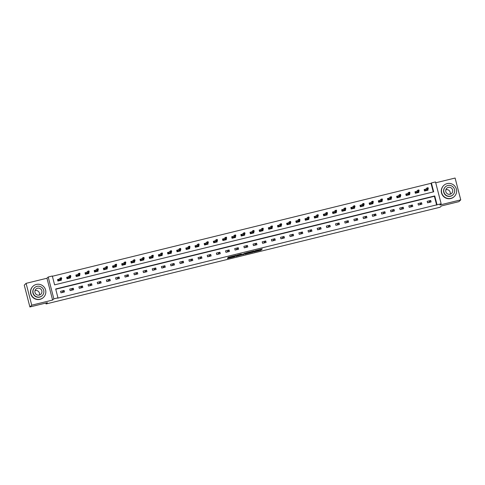 <?xml version="1.0" encoding="UTF-8"?>
<svg xmlns="http://www.w3.org/2000/svg" width="485" height="485" viewBox="0 0 485 485"><rect width="100%" height="100%" fill="white"/><g stroke="black" fill="none" stroke-linecap="round" stroke-linejoin="round"><path stroke-width="0.73" d="M253.825 251.97L260.954 250.205L262.264 248.938L255.177 250.666L257.947 250.169L254.504 251.321L257.262 250.848L253.825 251.97M228.035 257.971L227.526 258.463L234.328 256.795L236.286 255.316L228.32 257.274L227.877 257.711L228.387 257.632L235.261 255.71L234.394 256.565L228.035 257.971M57.964 297.832L53.853 298.845L48.209 277.02L52.319 276.007L54.611 284.859L433.681 191.805L431.389 182.954L435.5 181.948L441.15 203.773L437.033 204.779L434.748 195.934L55.678 288.987L57.964 297.832L57.594 298.19L437.033 204.779M441.15 203.773L439.895 204.985L460.75 199.868L458.907 201.651L441.399 205.949L440.071 207.234L46.075 303.95L47.403 302.664L29.894 306.963L31.737 305.18L52.598 300.057L53.853 298.845M244.955 254.134L252.909 252.182L254.219 250.909L246.259 252.873L244.955 254.134M243.252 254.425L235.983 256.347L237.292 255.074L240.851 254.146L241.36 254.067L240.821 254.595L243.264 254.043L245.271 253.091M245.271 253.097L243.294 254.595M29.894 306.963L24.25 285.131L26.093 283.349L31.737 305.18M460.75 199.868L455.106 178.037L435.724 182.796M45.839 303.046L46.075 303.95M436.664 205.137L434.378 196.292L55.739 289.236M430.71 200.481L427.188 201.348L427.57 202.821L431.092 201.96L430.71 200.481L428.54 202.584M421.55 202.73L418.021 203.597L418.403 205.07L421.932 204.209L421.55 202.73L419.373 204.834M412.383 204.985L408.855 205.846L409.237 207.325L412.765 206.458L412.383 204.985L410.207 207.083M403.217 207.234L399.695 208.095L400.07 209.575L403.599 208.708L403.217 207.234L401.04 209.332M394.05 209.484L390.528 210.351L390.91 211.824L394.432 210.957L394.05 209.484L391.88 211.587M384.884 211.733L381.362 212.6L381.743 214.073L385.266 213.206L384.884 211.733L382.713 213.837M375.723 213.982L372.195 214.849L372.577 216.322L376.105 215.455L375.723 213.982L373.547 216.086M366.557 216.231L363.029 217.098L363.411 218.571L366.939 217.704L366.557 216.231L364.38 218.335M357.39 218.48L353.868 219.347L354.244 220.82L357.772 219.96L357.39 218.48L355.214 220.584M348.224 220.73L344.702 221.596L345.084 223.07L348.606 222.209L348.224 220.73L346.054 222.833M339.057 222.979L335.535 223.846L335.917 225.319L339.439 224.458L339.057 222.979L336.887 225.082M329.897 225.234L326.369 226.095L326.751 227.574L330.273 226.707L329.897 225.234L327.721 227.332M320.73 227.483L317.202 228.344L317.584 229.823L321.112 228.956L320.73 227.483L318.554 229.581M311.564 229.732L308.036 230.599L308.418 232.072L311.946 231.206L311.564 229.732L309.388 231.836M302.397 231.982L298.875 232.848L299.257 234.322L302.779 233.455L302.397 231.982L300.227 234.085M293.231 234.231L289.709 235.098L290.091 236.571L293.613 235.704L293.231 234.231L291.061 236.334M284.064 236.48L280.542 237.347L280.924 238.82L284.446 237.953L284.064 236.48L281.894 238.584M274.904 238.729L271.376 239.596L271.758 241.069L275.286 240.208L274.904 238.729L272.728 240.833M265.738 240.978L262.209 241.845L262.591 243.318L266.119 242.458L265.738 240.978L263.561 243.082M256.571 243.234L253.049 244.094L253.425 245.574L256.953 244.707L256.571 243.234L254.395 245.331M247.405 245.483L243.882 246.344L244.264 247.823L247.786 246.956L247.405 245.483L245.234 247.58M238.238 247.732L234.716 248.593L235.098 250.072L238.62 249.205L238.238 247.732L236.068 249.83M229.078 249.981L225.549 250.848L225.931 252.321L229.453 251.454L229.078 249.981L226.901 252.085M219.911 252.23L216.383 253.097L216.765 254.57L220.293 253.703L219.911 252.23L217.735 254.334M210.745 254.479L207.216 255.346L207.598 256.82L211.127 255.953L210.745 254.479L208.568 256.583M201.578 256.729L198.056 257.596L198.438 259.069L201.96 258.202L201.578 256.729L199.408 258.832M192.412 258.978L188.889 259.845L189.271 261.318L192.794 260.457L192.412 258.978L190.241 261.082M183.251 261.227L179.723 262.094L180.105 263.567L183.627 262.706L183.251 261.227L181.075 263.331M174.085 263.482L170.556 264.343L170.938 265.822L174.467 264.955L174.085 263.482L171.908 265.58M164.918 265.731L161.39 266.592L161.772 268.072L165.3 267.205L164.918 265.731L162.742 267.829M155.752 267.981L152.229 268.848L152.611 270.321L156.134 269.454L155.752 267.981L153.581 270.084M146.585 270.23L143.063 271.097L143.445 272.57L146.967 271.703L146.585 270.23L144.415 272.334M137.419 272.479L133.896 273.346L134.278 274.819L137.801 273.952L137.419 272.479L135.248 274.583M128.258 274.728L124.73 275.595L125.112 277.068L128.64 276.201L128.258 274.728L126.082 276.832M119.092 276.977L115.563 277.844L115.945 279.318L119.474 278.457L119.092 276.977L116.915 279.081M109.925 279.227L106.403 280.094L106.779 281.567L110.307 280.706L109.925 279.227L107.749 281.33M100.759 281.476L97.236 282.343L97.618 283.816L101.141 282.955L100.759 281.476L98.588 283.579M91.592 283.731L88.07 284.592L88.452 286.071L91.974 285.204L91.592 283.731L89.422 285.829M82.432 285.98L78.903 286.841L79.285 288.32L82.808 287.453L82.432 285.98L80.255 288.078M73.265 288.229L69.737 289.096L70.119 290.57L73.647 289.703L73.265 288.229L71.089 290.333M64.099 290.479L60.57 291.346L60.952 292.819L64.481 291.952L64.099 290.479L61.922 292.582M433.244 191.908L431.019 183.312L52.386 276.256M425.727 189.156L424.139 189.55L424.52 191.023L428.043 190.156L427.806 189.241M416.56 191.411L414.972 191.799L415.354 193.272L418.876 192.412L418.64 191.49M407.4 193.66L405.806 194.048L406.187 195.522L409.71 194.661L409.473 193.739M398.233 195.91L396.639 196.298L397.021 197.777L400.549 196.91L400.307 195.988M389.067 198.159L387.473 198.547L387.854 200.026L391.383 199.159L391.146 198.238M379.9 200.408L378.312 200.802L378.694 202.275L382.216 201.408L381.98 200.493M370.734 202.657L369.146 203.051L369.528 204.524L373.05 203.658L372.813 202.742M361.574 204.906L359.979 205.3L360.361 206.774L363.883 205.907L363.647 204.991M352.407 207.156L350.813 207.55L351.195 209.023L354.723 208.156L354.48 207.24M343.241 209.411L341.646 209.799L342.028 211.272L345.556 210.405L345.32 209.49M334.074 211.66L332.486 212.048L332.862 213.521L336.39 212.66L336.154 211.739M324.908 213.909L323.319 214.297L323.701 215.77L327.223 214.91L326.987 213.988M315.741 216.158L314.153 216.546L314.535 218.026L318.057 217.159L317.82 216.237M306.581 218.408L304.986 218.796L305.368 220.275L308.896 219.408L308.654 218.486M297.414 220.657L295.82 221.051L296.202 222.524L299.73 221.657L299.494 220.742M288.248 222.906L286.653 223.3L287.035 224.773L290.563 223.906L290.327 222.991M279.081 225.155L277.493 225.549L277.875 227.022L281.397 226.155L281.161 225.24M269.915 227.404L268.326 227.798L268.708 229.272L272.231 228.405L271.994 227.489M260.754 229.66L259.16 230.048L259.542 231.521L263.064 230.66L262.828 229.738M251.588 231.909L249.993 232.297L250.375 233.77L253.904 232.909L253.661 231.988M242.421 234.158L240.827 234.546L241.209 236.019L244.737 235.158L244.501 234.237M233.255 236.407L231.666 236.795L232.048 238.274L235.571 237.407L235.334 236.486M224.088 238.656L222.5 239.044L222.882 240.524L226.404 239.657L226.168 238.735M214.928 240.906L213.333 241.3L213.715 242.773L217.238 241.906L217.001 240.99M205.761 243.155L204.167 243.549L204.549 245.022L208.077 244.155L207.835 243.24M196.595 245.404L195 245.798L195.382 247.271L198.911 246.404L198.674 245.489M187.428 247.653L185.84 248.047L186.216 249.52L189.744 248.653L189.508 247.738M178.262 249.908L176.673 250.296L177.055 251.77L180.578 250.909L180.341 249.987M169.095 252.158L167.507 252.546L167.889 254.019L171.411 253.158L171.175 252.236M159.935 254.407L158.34 254.795L158.722 256.274L162.245 255.407L162.008 254.486M150.768 256.656L149.174 257.044L149.556 258.523L153.084 257.656L152.842 256.735M141.602 258.905L140.007 259.293L140.389 260.772L143.918 259.905L143.681 258.99M132.435 261.154L130.847 261.548L131.229 263.022L134.751 262.155L134.515 261.239M123.269 263.404L121.68 263.798L122.062 265.271L125.585 264.404L125.348 263.488M114.108 265.653L112.514 266.047L112.896 267.52L116.418 266.653L116.182 265.738M104.942 267.908L103.347 268.296L103.729 269.769L107.258 268.902L107.015 267.987M95.775 270.157L94.181 270.545L94.563 272.018L98.091 271.157L97.855 270.236M86.609 272.406L85.02 272.794L85.402 274.267L88.925 273.407L88.688 272.485M77.442 274.656L75.854 275.043L76.236 276.523L79.758 275.656L79.522 274.734M68.276 276.905L66.688 277.293L67.069 278.772L70.592 277.905L70.355 276.983M59.115 279.154L57.521 279.548L57.903 281.021L61.431 280.154L61.189 279.239M52.598 300.057L46.954 278.232L26.093 283.349M46.954 278.232L48.209 277.02M431.019 183.312L431.389 182.954M434.378 196.292L434.748 195.934M257.329 250.521L261.312 249.126M245.749 253.364L249.169 252.527M251.727 252.449L252.976 251.242L250.06 252.127L249.266 252.909L251.727 252.449M240.16 254.734L236.783 255.565M240.281 255.116L243.67 254.061L240.281 255.116L240.136 254.564M427.509 190.29L427.352 189.683M424.569 191.011L424.223 189.677L425.521 189.356M425.303 190.829L424.957 189.496L425.521 190.69L426.667 190.496M427.382 188.022L427.534 188.617L428.122 188.471L427.97 187.883L426.988 187.938L428.049 187.677L428.322 188.744L427.267 188.998L426.988 187.938L425.242 189.629M427.534 188.617L425.454 190.793M428.122 188.471L428.322 188.744L426.576 190.429M445.848 189.726A3.547 3.498 -134 0 1 450.177 194.212M450.947 198.347A7.645 7.536 46 0 0 455.645 187.331A7.645 7.536 46 0 0 443.726 185.476A7.645 7.536 46 0 0 450.947 198.347M443.726 185.476L443.545 185.658A7.645 7.536 46 0 0 450.765 198.529A7.645 7.536 46 0 0 454.172 196.649L454.354 196.467M453.038 194.764L452.869 194.928A5.505 5.426 -134 0 1 444.29 193.594A5.505 5.426 -134 0 1 445.218 187.016L445.388 186.852A5.505 5.426 46 0 0 450.583 196.116A5.505 5.426 46 0 0 453.966 188.186A5.505 5.426 46 0 0 445.388 186.852M448.328 187.386A3.547 3.498 46 0 0 446.145 192.503A3.547 3.498 46 0 0 451.68 193.357A3.547 3.498 46 0 0 448.328 187.386M35.047 290.57A3.547 3.498 -134 0 1 39.382 295.05M40.152 299.19A7.645 7.536 46 0 0 44.85 288.169A7.645 7.536 46 0 0 32.931 286.32A7.645 7.536 46 0 0 40.152 299.19M32.931 286.32L32.75 286.496A7.645 7.536 46 0 0 39.97 299.366A7.645 7.536 46 0 0 43.377 297.487L43.559 297.311M42.244 295.608L42.074 295.771A5.505 5.426 -134 0 1 33.489 294.437A5.505 5.426 -134 0 1 34.423 287.86L34.593 287.696A5.505 5.426 46 0 0 39.788 296.959A5.505 5.426 46 0 0 43.171 289.03A5.505 5.426 46 0 0 34.593 287.696M37.533 288.229A3.547 3.498 46 0 0 35.35 293.34A3.547 3.498 46 0 0 40.879 294.201A3.547 3.498 46 0 0 37.533 288.229M418.343 192.539L418.185 191.933M415.402 193.26L415.063 191.927L416.36 191.605M416.142 193.078L415.797 191.745L416.354 192.939L417.5 192.745M418.215 190.272L418.367 190.866L418.955 190.72L418.804 190.132L417.827 190.187L418.882 189.932L419.155 190.993L418.1 191.248L417.827 190.187L416.082 191.878M418.367 190.866L416.288 193.048M418.955 190.72L419.155 190.993L417.409 192.678M409.176 194.788L409.019 194.182M406.242 195.51L405.896 194.176L407.194 193.854M406.976 195.334L406.63 193.994L407.188 195.188L408.334 194.994M409.049 192.527L409.207 193.115L409.789 192.969L409.637 192.381L408.661 192.436L409.716 192.181L409.989 193.242L408.934 193.503L408.661 192.436L406.915 194.127M409.207 193.115L407.121 195.297M409.789 192.969L409.989 193.242L408.249 194.928M400.01 197.037L399.852 196.431M397.076 197.759L396.73 196.425L398.027 196.11M397.809 197.583L397.464 196.243L398.021 197.437L399.167 197.249M399.889 194.776L400.04 195.364L400.628 195.219L400.471 194.631L399.495 194.691L400.549 194.43L400.828 195.491L399.767 195.752L399.495 194.691L397.748 196.376M400.04 195.364L397.955 197.547M400.628 195.219L400.828 195.491L399.082 197.177M390.849 199.293L390.692 198.68M387.909 200.014L387.563 198.674L388.861 198.359M388.643 199.832L388.297 198.492L388.855 199.687L390.001 199.499M390.722 197.025L390.874 197.613L391.462 197.468L391.31 196.88L390.328 196.94L391.389 196.68L391.662 197.741L390.601 198.001L390.328 196.94L388.582 198.626M390.874 197.613L388.788 199.796M391.462 197.468L391.662 197.741L389.916 199.426M381.683 201.542L381.525 200.929M378.743 202.263L378.397 200.923L379.694 200.608M379.476 202.081L379.131 200.748L379.694 201.936L380.84 201.748M381.556 199.274L381.707 199.862L382.295 199.717L382.144 199.129L381.161 199.189L382.222 198.929L382.495 199.99L381.44 200.25L381.161 199.189L379.416 200.875M381.707 199.862L379.628 202.045M382.295 199.717L382.495 199.99L380.749 201.681M372.516 203.791L372.359 203.179M369.576 204.512L369.23 203.173L370.528 202.857M370.316 204.331L369.97 202.997L370.528 204.185L371.674 203.997M372.389 201.524L372.541 202.112L373.129 201.972L372.977 201.378L371.995 201.439L373.056 201.178L373.329 202.239L372.274 202.5L371.995 201.439L370.255 203.124M372.541 202.112L370.461 204.294M373.129 201.972L373.329 202.239L371.583 203.93M363.35 206.04L363.192 205.428M360.416 206.762L360.07 205.428L361.367 205.106M361.149 206.58L360.804 205.246L361.361 206.44L362.507 206.246M363.223 203.773L363.374 204.361L363.962 204.221L363.811 203.627L362.835 203.688L363.889 203.427L364.162 204.488L363.107 204.749L362.835 203.688L361.089 205.373M363.374 204.361L361.295 206.543M363.962 204.221L364.162 204.488L362.416 206.18M354.183 208.289L354.026 207.677M351.249 209.011L350.904 207.677L352.201 207.356M351.983 208.829L351.637 207.495L352.195 208.689L353.341 208.495M354.062 206.022L354.214 206.616L354.802 206.471L354.644 205.876L353.668 205.937L354.723 205.676L355.002 206.737L353.941 206.998L353.668 205.937L351.922 207.629M354.214 206.616L352.128 208.792M354.802 206.471L355.002 206.737L353.256 208.429M345.023 210.538L344.865 209.932M342.083 211.26L341.737 209.926L343.034 209.605M342.816 211.078L342.471 209.744L343.028 210.939L344.174 210.745M344.896 208.271L345.047 208.865L345.635 208.72L345.484 208.132L344.502 208.186L345.556 207.926L345.835 208.993L344.774 209.247L344.502 208.186L342.756 209.878M345.047 208.865L342.962 211.042M345.635 208.72L345.835 208.993L344.089 210.678M335.856 212.788L335.699 212.181M332.916 213.509L332.571 212.175L333.868 211.854M333.65 213.327L333.304 211.993L333.868 213.188L335.014 212.994M335.729 210.52L335.881 211.114L336.469 210.969L336.317 210.381L335.335 210.435L336.396 210.181L336.669 211.242L335.614 211.502L335.335 210.435L333.589 212.127M335.881 211.114L333.795 213.297M336.469 210.969L336.669 211.242L334.923 212.927M326.69 215.037L326.532 214.431M323.75 215.758L323.404 214.425L324.701 214.103M324.483 215.583L324.144 214.243L324.701 215.437L325.847 215.249M326.563 212.776L326.714 213.364L327.302 213.218L327.151 212.63L326.169 212.685L327.229 212.43L327.502 213.491L326.447 213.752L326.169 212.685L324.423 214.376M326.714 213.364L324.635 215.546M327.302 213.218L327.502 213.491L325.756 215.176M317.523 217.292L317.366 216.68M314.589 218.007L314.244 216.674L315.541 216.358M315.323 217.832L314.977 216.492L315.535 217.686L316.681 217.498M317.396 215.025L317.548 215.613L318.136 215.467L317.984 214.879L317.008 214.94L318.063 214.679L318.336 215.74L317.281 216.001L317.008 214.94L315.262 216.625M317.548 215.613L315.468 217.795M318.136 215.467L318.336 215.74L316.59 217.425M308.357 219.541L308.199 218.929M305.423 220.263L305.077 218.923L306.375 218.608M306.156 220.081L305.811 218.747L306.368 219.935L307.514 219.747M308.23 217.274L308.387 217.862L308.975 217.716L308.818 217.128L307.842 217.189L308.896 216.928L309.175 217.989L308.114 218.25L307.842 217.189L306.096 218.874M308.387 217.862L306.302 220.044M308.975 217.716L309.175 217.989L307.429 219.675M299.19 221.79L299.033 221.178M296.256 222.512L295.911 221.172L297.208 220.857M296.99 222.33L296.644 220.996L297.202 222.185L298.348 221.997M299.069 219.523L299.221 220.111L299.809 219.966L299.657 219.378L298.675 219.438L299.73 219.178L300.009 220.238L298.948 220.499L298.675 219.438L296.929 221.124M299.221 220.111L297.135 222.294M299.809 219.966L300.009 220.238L298.263 221.93M290.03 224.04L289.872 223.427M287.09 224.761L286.744 223.421L288.041 223.106M287.823 224.579L287.478 223.245L288.041 224.44L289.187 224.246M289.903 221.772L290.054 222.36L290.642 222.221L290.491 221.627L289.509 221.687L290.57 221.427L290.842 222.488L289.781 222.748L289.509 221.687L287.763 223.373M290.054 222.36L287.969 224.543M290.642 222.221L290.842 222.488L289.096 224.179M280.863 226.289L280.706 225.677M277.923 227.01L277.578 225.677L278.875 225.355M278.657 226.828L278.311 225.495L278.875 226.689L280.021 226.495M280.736 224.021L280.888 224.61L281.476 224.47L281.324 223.876L280.342 223.937L281.403 223.676L281.676 224.737L280.621 224.998L280.342 223.937L278.596 225.622M280.888 224.61L278.808 226.792M281.476 224.47L281.676 224.737L279.93 226.428M271.697 228.538L271.539 227.926M268.757 229.26L268.411 227.926L269.715 227.604M269.496 229.078L269.151 227.744L269.708 228.938L270.854 228.744M271.57 226.271L271.721 226.865L272.309 226.719L272.158 226.125L271.182 226.186L272.237 225.925L272.509 226.986L271.454 227.247L271.182 226.186L269.436 227.877M271.721 226.865L269.642 229.041M272.309 226.719L272.509 226.986L270.763 228.677M262.531 230.787L262.373 230.181M259.596 231.509L259.251 230.175L260.548 229.854M260.33 231.327L259.984 229.993L260.542 231.187L261.688 230.993M262.403 228.52L262.561 229.114L263.143 228.968L262.991 228.38L262.015 228.435L263.07 228.174L263.343 229.241L262.288 229.496L262.015 228.435L260.269 230.126M262.561 229.114L260.475 231.29M263.143 228.968L263.343 229.241L261.603 230.927M253.364 233.036L253.206 232.43M250.43 233.758L250.084 232.424L251.382 232.103M251.163 233.582L250.818 232.242L251.375 233.437L252.521 233.243M253.243 230.769L253.394 231.363L253.982 231.218L253.825 230.63L252.849 230.684L253.904 230.43L254.182 231.49L253.121 231.751L252.849 230.684L251.103 232.376M253.394 231.363L251.309 233.546M253.982 231.218L254.182 231.49L252.436 233.176M244.204 235.286L244.046 234.679M241.263 236.007L240.918 234.673L242.215 234.358M241.997 235.831L241.651 234.491L242.209 235.686L243.355 235.498M244.076 233.024L244.228 233.612L244.816 233.467L244.664 232.879L243.682 232.939L244.743 232.679L245.016 233.74L243.955 234L243.682 232.939L241.936 234.625M244.228 233.612L242.142 235.795M244.816 233.467L245.016 233.74L243.27 235.425M235.037 237.541L234.879 236.929M232.097 238.256L231.751 236.922L233.049 236.607M232.83 238.08L232.485 236.741L233.049 237.935L234.194 237.747M234.91 235.273L235.061 235.862L235.649 235.716L235.498 235.128L234.516 235.189L235.577 234.928L235.849 235.989L234.795 236.25L234.516 235.189L232.77 236.874M235.061 235.862L232.982 238.044M235.649 235.716L235.849 235.989L234.103 237.674M225.871 239.79L225.713 239.178M222.93 240.512L222.585 239.172L223.882 238.856M223.67 240.33L223.324 238.996L223.882 240.184L225.028 239.996M225.743 237.523L225.895 238.111L226.483 237.965L226.331 237.377L225.349 237.438L226.41 237.177L226.683 238.238L225.628 238.499L225.349 237.438L223.609 239.123M225.895 238.111L223.815 240.293M226.483 237.965L226.683 238.238L224.937 239.923M216.704 242.039L216.546 241.427M213.77 242.761L213.424 241.421L214.722 241.106M214.503 242.579L214.158 241.245L214.716 242.433L215.861 242.245M216.577 239.772L216.728 240.36L217.316 240.214L217.165 239.626L216.189 239.687L217.244 239.426L217.516 240.487L216.462 240.748L216.189 239.687L214.443 241.372M216.728 240.36L214.649 242.542M217.316 240.214L217.516 240.487L215.77 242.179M207.538 244.288L207.38 243.676M204.603 245.01L204.258 243.676L205.555 243.355M205.337 244.828L204.991 243.494L205.549 244.689L206.695 244.495M207.41 242.021L207.568 242.609L208.156 242.47L207.998 241.876L207.022 241.936L208.077 241.675L208.356 242.736L207.295 242.997L207.022 241.936L205.276 243.622M207.568 242.609L205.482 244.792M208.156 242.47L208.356 242.736L206.61 244.428M198.377 246.538L198.213 245.925M195.437 247.259L195.091 245.925L196.389 245.604M196.17 247.077L195.825 245.743L196.383 246.938L197.528 246.744M198.25 244.27L198.401 244.858L198.989 244.719L198.838 244.125L197.856 244.185L198.911 243.925L199.189 244.986L198.129 245.246L197.856 244.185L196.11 245.877M198.401 244.858L196.316 247.041M198.989 244.719L199.189 244.986L197.444 246.677M189.211 248.787L189.053 248.181M186.27 249.508L185.925 248.174L187.222 247.853M187.004 249.326L186.658 247.993L187.222 249.187L188.368 248.993M189.083 246.519L189.235 247.114L189.823 246.968L189.671 246.38L188.689 246.435L189.75 246.174L190.023 247.241L188.968 247.495L188.689 246.435L186.943 248.126M189.235 247.114L187.149 249.29M189.823 246.968L190.023 247.241L188.277 248.926M180.044 251.036L179.887 250.43M177.104 251.757L176.758 250.424L178.056 250.102M177.837 251.576L177.492 250.242L178.056 251.436L179.201 251.242M179.917 248.769L180.068 249.363L180.656 249.217L180.505 248.629L179.523 248.684L180.584 248.423L180.856 249.49L179.802 249.745L179.523 248.684L177.777 250.375M180.068 249.363L177.989 251.539M180.656 249.217L180.856 249.49L179.11 251.175M170.878 253.285L170.72 252.679M167.943 254.007L167.598 252.673L168.895 252.352M168.677 253.831L168.331 252.491L168.889 253.685L170.035 253.491M170.75 251.024L170.902 251.612L171.49 251.466L171.338 250.878L170.362 250.933L171.417 250.678L171.69 251.739L170.635 252L170.362 250.933L168.616 252.624M170.902 251.612L168.822 253.794M171.49 251.466L171.69 251.739L169.944 253.425M161.711 255.534L161.553 254.928M158.777 256.256L158.431 254.922L159.729 254.607M159.51 256.08L159.165 254.74L159.723 255.934L160.868 255.747M161.584 253.273L161.741 253.861L162.329 253.716L162.172 253.128L161.196 253.188L162.251 252.927L162.53 253.988L161.469 254.249L161.196 253.188L159.45 254.874M161.741 253.861L159.656 256.044M162.329 253.716L162.53 253.988L160.784 255.674M152.545 257.79L152.387 257.177M149.61 258.511L149.265 257.171L150.562 256.856M150.344 258.329L149.998 256.989L150.556 258.184L151.702 257.996M152.423 255.522L152.575 256.11L153.163 255.965L153.011 255.377L152.029 255.437L153.084 255.177L153.363 256.238L152.302 256.498L152.029 255.437L150.283 257.123M152.575 256.11L150.489 258.293M153.163 255.965L153.363 256.238L151.617 257.923M143.384 260.039L143.227 259.426M140.444 260.76L140.098 259.42L141.396 259.105M141.177 260.578L140.832 259.245L141.396 260.433L142.541 260.245M143.257 257.771L143.408 258.359L143.996 258.214L143.845 257.626L142.863 257.687L143.924 257.426L144.197 258.487L143.136 258.748L142.863 257.687L141.117 259.372M143.408 258.359L141.323 260.542M143.996 258.214L144.197 258.487L142.451 260.178M134.218 262.288L134.06 261.676M131.277 263.009L130.932 261.67L132.229 261.354M132.011 262.828L131.665 261.494L132.229 262.682L133.375 262.494M134.09 260.021L134.242 260.609L134.83 260.469L134.678 259.875L133.696 259.936L134.757 259.675L135.03 260.736L133.975 260.997L133.696 259.936L131.95 261.621M134.242 260.609L132.162 262.791M134.83 260.469L135.03 260.736L133.284 262.427M125.051 264.537L124.894 263.925M122.111 265.259L121.765 263.925L123.069 263.604M122.85 265.077L122.505 263.743L123.063 264.937L124.208 264.743M124.924 262.27L125.075 262.858L125.663 262.718L125.512 262.124L124.536 262.185L125.591 261.924L125.864 262.985L124.809 263.246L124.536 262.185L122.79 263.87M125.075 262.858L122.996 265.04M125.663 262.718L125.864 262.985L124.118 264.677M115.885 266.786L115.727 266.174M112.95 267.508L112.605 266.174L113.902 265.853M113.684 267.326L113.338 265.992L113.896 267.187L115.042 266.992M115.757 264.519L115.915 265.113L116.497 264.968L116.345 264.373L115.369 264.434L116.424 264.173L116.697 265.234L115.642 265.495L115.369 264.434L113.623 266.126M115.915 265.113L113.829 267.29M116.497 264.968L116.697 265.234L114.957 266.926M106.718 269.036L106.561 268.429M103.784 269.757L103.438 268.423L104.736 268.102M104.517 269.575L104.172 268.241L104.73 269.436L105.875 269.242M106.597 266.768L106.748 267.362L107.337 267.217L107.179 266.629L106.203 266.683L107.258 266.423L107.537 267.49L106.476 267.744L106.203 266.683L104.457 268.375M106.748 267.362L104.663 269.539M107.337 267.217L107.537 267.49L105.791 269.175M97.558 271.285L97.4 270.678M94.617 272.006L94.272 270.672L95.569 270.351M95.351 271.824L95.005 270.491L95.563 271.685L96.709 271.491M97.43 269.017L97.582 269.611L98.17 269.466L98.019 268.878L97.036 268.933L98.097 268.678L98.37 269.739L97.309 270L97.036 268.933L95.29 270.624M97.582 269.611L95.496 271.794M98.17 269.466L98.37 269.739L96.624 271.424M88.391 273.534L88.234 272.928M85.451 274.255L85.105 272.922L86.403 272.6M86.184 274.08L85.839 272.74L86.403 273.934L87.549 273.746M88.264 271.273L88.415 271.861L89.004 271.715L88.852 271.127L87.87 271.182L88.931 270.927L89.204 271.988L88.149 272.249L87.87 271.182L86.124 272.873M88.415 271.861L86.336 274.043M89.004 271.715L89.204 271.988L87.458 273.673M79.225 275.783L79.067 275.177M76.284 276.505L75.939 275.171L77.236 274.856M77.024 276.329L76.678 274.989L77.236 276.183L78.382 275.995M79.097 273.522L79.249 274.11L79.837 273.964L79.685 273.376L78.703 273.437L79.764 273.176L80.037 274.237L78.982 274.498L78.703 273.437L76.963 275.122M79.249 274.11L77.17 276.292M79.837 273.964L80.037 274.237L78.291 275.923M70.058 278.038L69.901 277.426M67.124 278.76L66.778 277.42L68.076 277.105M67.858 278.578L67.512 277.244L68.07 278.432L69.216 278.244M69.931 275.771L70.082 276.359L70.671 276.214L70.519 275.625L69.543 275.686L70.598 275.425L70.871 276.486L69.816 276.747L69.543 275.686L67.797 277.371M70.082 276.359L68.003 278.542M70.671 276.214L70.871 276.486L69.125 278.172M60.892 280.288L60.734 279.675M57.957 281.009L57.612 279.669L58.909 279.354M58.691 280.827L58.345 279.493L58.903 280.682L60.049 280.494M60.764 278.02L60.922 278.608L61.51 278.463L61.352 277.875L60.376 277.935L61.431 277.675L61.71 278.736L60.649 278.996L60.376 277.935L58.63 279.621M60.922 278.608L58.837 280.791M61.51 278.463L61.71 278.736L59.964 280.427M260.803 249.617L260.954 250.205M260.154 249.83L260.306 250.418M252.794 251.715L252.909 252.182M245.374 253.728L245.458 254.061M249.126 252.297L249.278 252.885M236.407 255.928L236.492 256.262M240.724 254.182L240.827 254.589L240.718 254.182M243.816 253.879L243.943 254.382M240.433 254.249L240.578 254.825M231.854 256.359L231.945 256.704M231.193 256.517L231.296 256.917M228.302 257.299L228.387 257.632M234.855 256.116L234.976 256.583M227.441 258.153L227.526 258.463M249.114 252.321L249.266 252.909M240.111 254.552L240.269 255.14"/></g></svg>
